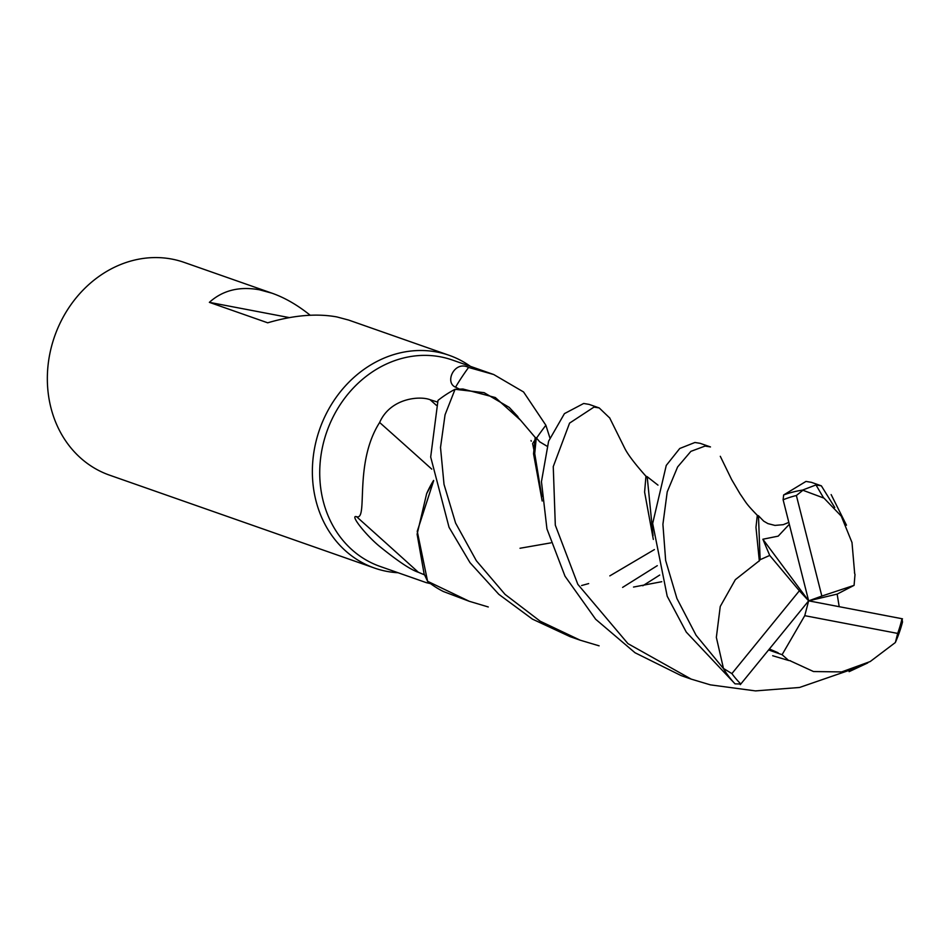 <?xml version="1.0" encoding="UTF-8"?>
<svg xmlns="http://www.w3.org/2000/svg" width="950" height="950" viewBox="0 0 950 950"><rect width="100%" height="100%" fill="white"/><g stroke="black" fill="none" stroke-linecap="round" stroke-linejoin="round"><path stroke-width="1.43" d="M517.904 416.658L509.224 407.396L484.144 392.671L455.192 389.286L462.983 389.025L495.318 397.527L520.6 420.256L535.218 437.463M488.276 606.967L469.241 601.279L427.583 581.281L417.252 531.371L433.663 480.712L417.252 531.288L427.583 581.281L424.092 573.847L417.109 534.209L426.645 493.632A93.207 80.798 109.3 0 1 433.604 480.415M470.452 366.367A112.729 97.731 109.3 0 0 449.148 355.312A112.729 97.731 109.3 0 0 436.964 352.034A112.729 97.731 109.3 0 0 317.407 436.287A112.729 97.731 109.3 0 0 374.549 568.076A112.729 97.731 109.3 0 0 386.733 571.354A112.729 97.731 109.3 0 0 398.086 572.743M459.289 389.037L455.549 387.173C444.232 382.565 454.551 360.121 468.576 367.448L493.727 374.526L452.402 360.038A109.357 94.798 109.3 0 0 440.586 356.856A109.357 94.798 109.3 0 0 324.615 438.579A109.357 94.798 109.3 0 0 380.036 566.414L426.716 582.789M449.148 355.312L348.614 320.055L336.87 316.932C316.599 313.251 293.55 315.21 267.698 322.81L209.368 302.349C222.668 290.356 239.364 286.164 259.445 289.786L272.068 293.217L184.122 262.378A112.729 97.731 109.3 0 0 171.938 259.101A112.729 97.731 109.3 0 0 52.381 343.354A112.729 97.731 109.3 0 0 109.523 475.142L374.549 568.076M430.623 583.692L426.526 582.671L430.457 583.573M424.519 574.857L418.368 572.28C410.792 569.822 397.907 561.224 379.727 546.499C365.94 535.254 349.315 514.318 356.594 516.729C368.529 520.576 353.364 463.576 379.632 422.489C390.474 397.86 420.019 395.699 430.136 399.736L437.416 402.04M536.513 438.176A1907.636 235.956 152 0 1 545.87 425.244L549.836 437.724M455.549 387.173A1942.608 240.279 152 0 1 468.576 367.448M493.727 374.526L523.569 391.97L545.87 425.244M431.763 469.134A1907.636 200.45 38.8 0 0 379.632 422.489M418.368 572.28A1942.608 204.119 38.8 0 0 356.594 516.729M531.264 441.192L531.026 440.527M533.864 449.718L532.617 443.614L533.864 449.718M433.663 480.664L426.645 493.632M289.346 317.609L209.368 302.349M272.068 293.217C284.869 297.742 297.576 305.081 310.187 315.234M599.117 645.834L580.165 640.181L540.217 621.229L505.032 594.367L476.354 560.737L455.596 523.07L444.018 484.381L440.515 447.462L445.051 414.806L455.062 389.298L484.132 392.671L509.224 407.396L520.659 420.351M895.399 642.39A112.729 97.731 109.3 0 0 902.5 622.012L902.001 618.723A109.357 94.798 109.3 0 1 897.679 633.413L895.399 642.39M857.981 667.292L799.544 687.467L755.416 690.899L710.374 684.855L691.208 679.119L627.938 643.625L577.826 584.321L555.311 525.148L553.256 466.604L569.572 423.118L593.987 407.087L599.201 407.93L609.746 418.012M599.201 407.93L589.071 404.379L583.668 403.477L564.431 413.63L548.613 441.168L541.452 481.674L546.939 528.889L565.001 576.187L595.638 619.234L635.028 652.745L681.043 675.557L691.208 679.119M455.062 389.298A112.729 97.731 109.3 0 0 437.997 400.389L430.683 456.997L449.041 527.298L470.001 562.661L498.821 594.332L532.392 619.103L570.154 636.678L580.165 640.181M854.656 573.301L851.996 542.533L841.284 516.147L823.994 498.133L802.501 490.105L815.967 484.939L821.358 485.83L811.371 482.327L805.968 481.424L783.643 494.974L783.121 499.783L808.652 600.839L804.745 615.671L897.679 633.413M802.501 490.105A112.729 97.731 109.3 0 0 783.643 494.974M427.654 581.4A112.729 97.731 109.3 0 0 443.496 591.565L469.241 601.279M723.271 668.337L696.089 635.289L676.934 598.524L665.653 560.512L662.91 524.305L667.221 491.851L677.611 466.949L690.887 451.357L705.09 446.061L710.469 446.939L700.126 443.317L694.913 442.486L679.737 448.495L666.259 465.417L652.662 523.462L667.197 596.208L686.28 632.106L735.027 683.846L740.822 684.012A109.357 94.798 109.3 0 1 731.892 673.597L723.271 668.337A112.729 97.731 109.3 0 0 735.027 683.846M902.488 618.818L808.652 600.839L837.152 594.106L854.086 585.354L855 574.548L854.454 572.636M821.358 485.83L834.765 507.502M542.177 501.018L533.544 453.815L535.194 437.439L536.275 437.831L534.731 453.554L541.809 496.731M534.47 440.729L532.617 443.614M839.182 606.587L837.152 594.106M823.567 497.859L815.991 484.939M789.153 524.447L778.193 536.144L762.874 539.232L769.726 555.429L760.131 559.704L758.468 515.767L757.304 515.327L755.974 527.333L759.299 560.785L735.359 579.643L720.254 606.468L716.347 637.379L723.366 668.004M659.716 575.047L642.818 585.77M661.77 581.709L633.519 587.053M760.131 559.704L758.884 561.367M740.311 684.629L808.652 600.839L821.845 596.066L796.373 495.508A109.357 94.798 109.3 0 0 783.121 499.783M622.606 587.397L657.281 565.666M768.74 650.014L782.087 654.693L788.654 660.488L772.682 655.738M653.054 535.705L647.188 476.698L657.982 485.129M520.018 548.257L550.81 542.878M647.188 476.698L645.953 476.247L644.599 492.076L653.327 539.422M788.654 660.488L790.483 660.749M789.854 660.666L813.509 671.543L841.653 671.923L870.188 661.556L895.209 642.639M854.086 585.354L821.845 596.066M762.874 539.232L808.652 600.839L799.366 590.781L731.892 673.597M769.726 555.429L799.366 590.781M804.745 615.671L782.087 654.693M796.373 495.508L802.869 490.295M436.347 405.294A1892.875 198.894 38.8 0 0 430.136 399.736M654.408 549.575L609.829 575.878M588.668 583.585L581.578 585.533M846.474 525.196L831.143 494.582M547.046 446.215L539.742 441.845L536.275 437.831M788.643 522.464L783.275 524.673L774.939 525.409L767.921 523.604L763.717 521.158L758.468 515.767M757.364 515.375C745.394 502.989 746.7 503.369 740.121 493.976L731.631 479.56L720.29 456.297M778.097 652.769L769.536 649.028M849.11 671.662L867.778 662.922M646.095 476.389C634.897 463.838 627.76 454.421 624.672 448.162L609.579 417.703"/></g></svg>
